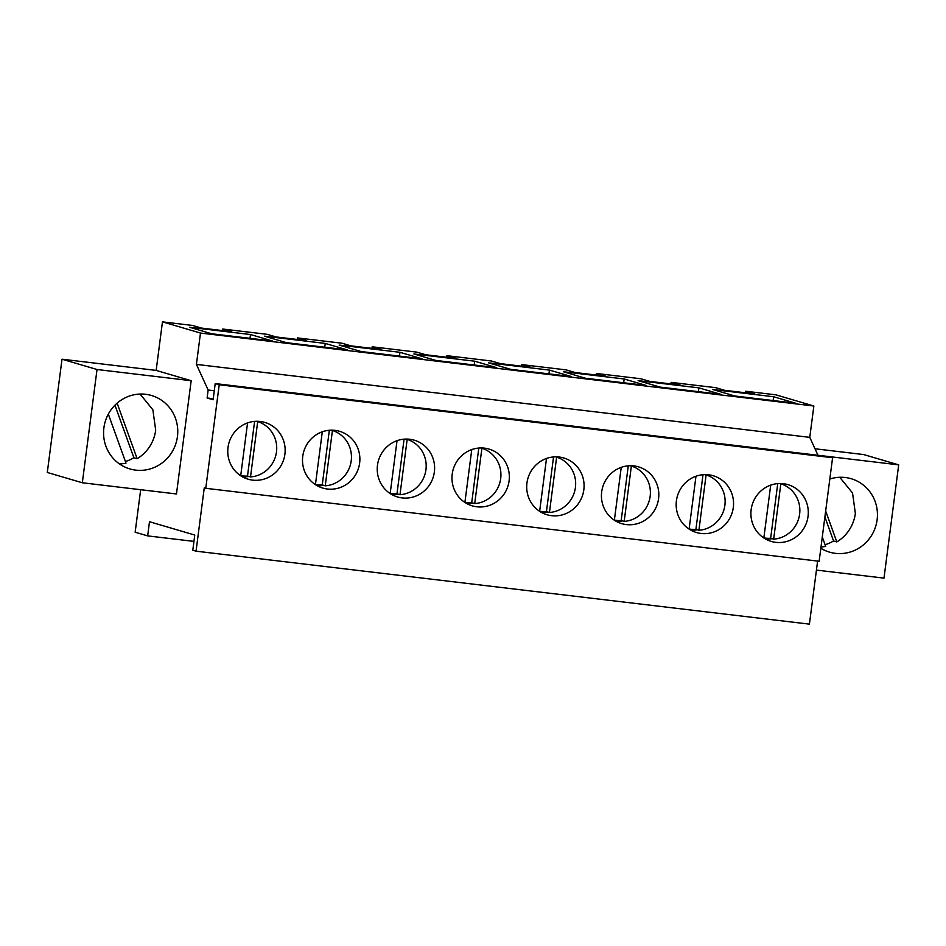 <?xml version="1.0" encoding="UTF-8"?>
<svg xmlns="http://www.w3.org/2000/svg" width="946" height="946" viewBox="0 0 946 946"><rect width="100%" height="100%" fill="white"/><g stroke="black" fill="none" stroke-linecap="round" stroke-linejoin="round"><path stroke-width="1.42" d="M191.175 380.706L97.024 369.508L82.314 482.767L176.464 493.966L191.175 380.706L156.161 370.406L162.464 321.865L200.481 333.051L196.413 364.399L208.144 390.012L207.115 397.994L213.11 399.768L215.215 383.579L219.212 384.762L205.767 488.302L204.265 487.864L196.047 551.175L192.795 550.217L194.77 535.046L149.492 521.731L147.659 535.885L135.148 532.208L140.67 489.709M156.161 370.406L62.01 359.208L97.024 369.508M177.446 436.579A38.278 37 106.4 0 0 151.478 395.487A38.278 37 106.4 0 0 103.894 427.829A38.278 37 106.4 0 0 129.862 468.92A38.278 37 106.4 0 0 177.446 436.579M82.314 482.767L47.3 472.468L62.01 359.208M816.433 570.095L883.99 578.124L898.7 464.864L817.983 455.263L809.776 437.359L813.856 406.011L775.838 394.825L745.826 391.254L754.825 393.903L724.624 390.308L715.614 387.659L671.092 382.361L680.091 385.01L649.89 381.415L640.88 378.767L596.358 373.469L605.357 376.118L575.156 372.535L566.146 369.886L521.624 364.588L530.623 367.237L500.422 363.642L491.412 360.994L446.89 355.696L455.889 358.345L425.688 354.75L416.678 352.101L372.156 346.804L381.155 349.452L350.954 345.858L341.944 343.209L297.422 337.911L306.421 340.56L276.22 336.977L267.21 334.328L222.688 329.031L222.487 330.58M297.422 337.911L297.221 339.472M372.156 346.804L371.955 348.365M446.89 355.696L446.689 357.245M521.624 364.588L521.423 366.137M596.358 373.469L596.157 375.03M671.092 382.361L670.891 383.922M745.826 391.254L745.625 392.803M898.7 464.864L863.686 454.565L815.014 448.771M222.688 329.031L231.687 331.679L201.486 328.085L192.476 325.436L162.464 321.865M193.942 541.396L147.659 535.885M817.604 561.084L809.409 624.135L196.047 551.175M215.215 383.579L828.578 456.54L832.586 457.722L819.141 561.262L205.767 488.302M832.586 457.722L219.212 384.762M227.797 449.823A29.598 28.617 -73.6 0 1 264.809 422.413A29.598 28.617 -73.6 0 1 273.429 426.681A29.598 28.617 -73.6 0 1 285.113 451.774A29.598 28.617 -73.6 0 1 248.1 479.196A29.598 28.617 -73.6 0 1 227.797 449.823M509.315 478.44A29.598 28.617 -73.6 0 1 472.302 505.862A29.598 28.617 -73.6 0 1 451.999 476.5A29.598 28.617 -73.6 0 1 489.011 449.078A29.598 28.617 -73.6 0 1 497.631 453.359A29.598 28.617 -73.6 0 1 509.315 478.44M526.733 485.381A29.598 28.617 -73.6 0 1 563.745 457.97A29.598 28.617 -73.6 0 1 572.365 462.239A29.598 28.617 -73.6 0 1 584.049 487.332A29.598 28.617 -73.6 0 1 547.036 514.754A29.598 28.617 -73.6 0 1 526.733 485.381M359.847 460.667A29.598 28.617 -73.6 0 1 322.834 488.089A29.598 28.617 -73.6 0 1 302.531 458.715A29.598 28.617 -73.6 0 1 339.543 431.293A29.598 28.617 -73.6 0 1 348.163 435.574A29.598 28.617 -73.6 0 1 359.847 460.667M434.581 469.559A29.598 28.617 -73.6 0 1 397.568 496.981A29.598 28.617 -73.6 0 1 377.265 467.608A29.598 28.617 -73.6 0 1 414.277 440.186A29.598 28.617 -73.6 0 1 422.897 444.466A29.598 28.617 -73.6 0 1 434.581 469.559M733.517 505.117A29.598 28.617 -73.6 0 1 696.504 532.539A29.598 28.617 -73.6 0 1 676.201 503.166A29.598 28.617 -73.6 0 1 713.213 475.743A29.598 28.617 -73.6 0 1 721.833 480.024A29.598 28.617 -73.6 0 1 733.517 505.117M647.099 471.132A29.598 28.617 -73.6 0 1 658.783 496.224A29.598 28.617 -73.6 0 1 621.77 523.646A29.598 28.617 -73.6 0 1 601.467 494.273A29.598 28.617 -73.6 0 1 638.479 466.851A29.598 28.617 -73.6 0 1 647.099 471.132M750.935 512.058A29.598 28.617 -73.6 0 1 787.947 484.636A29.598 28.617 -73.6 0 1 796.567 488.916A29.598 28.617 -73.6 0 1 808.251 513.997A29.598 28.617 -73.6 0 1 771.238 541.419A29.598 28.617 -73.6 0 1 750.935 512.058M213.252 398.727L207.115 397.994M214.281 390.745L208.144 390.012M809.776 437.359L196.413 364.399M813.856 406.011L200.481 333.051M250.489 334.529L272.507 340.998L211.691 333.772L189.685 327.292L250.489 334.529L250.004 338.325M624.159 378.979L646.177 385.448L585.361 378.223L563.355 371.743L624.159 378.979L623.674 382.775M474.691 361.195L496.709 367.675L435.893 360.438L413.887 353.958L474.691 361.195L474.206 364.99M549.425 370.087L571.443 376.555L510.627 369.33L488.621 362.85L549.425 370.087L548.94 373.883M325.223 343.422L264.419 336.185L286.425 342.665L347.241 349.89L325.223 343.422L324.738 347.217M399.957 352.302L421.975 358.782L361.159 351.545L339.153 345.077L399.957 352.302L399.472 356.11M698.893 387.86L638.089 380.635L660.095 387.103L720.911 394.34L698.893 387.86L698.396 391.668M773.627 396.752L795.645 403.233L734.829 395.996L712.823 389.516L773.627 396.752L773.13 400.548M261.522 423.11L258.743 421.337M242.413 476.808A29.598 28.617 106.4 0 0 248.916 476.465M466.615 503.473A29.598 28.617 106.4 0 0 473.118 503.13M485.724 449.788L482.945 448.002M560.458 458.668L557.679 456.894M541.349 512.365A29.598 28.617 106.4 0 0 547.852 512.011M317.147 485.7A29.598 28.617 106.4 0 0 323.65 485.345M336.256 432.003L333.477 430.229M391.88 494.592A29.598 28.617 106.4 0 0 398.384 494.238M410.99 440.895L408.211 439.11M690.817 530.15A29.598 28.617 106.4 0 0 697.32 529.795M709.926 476.453L707.147 474.667M616.083 521.258A29.598 28.617 106.4 0 0 622.586 520.903M635.192 467.56L632.413 465.787M784.66 485.345L781.881 483.56M765.551 539.031A29.598 28.617 106.4 0 0 772.054 538.688M820.821 548.254A38.278 37 106.4 0 0 829.536 552.145A38.278 37 106.4 0 0 877.119 519.803A38.278 37 106.4 0 0 851.152 478.711A38.278 37 106.4 0 0 829.819 479.031M250.513 476.926L257.702 421.573A28.392 27.458 -73.6 0 1 276.48 451.916A28.392 27.458 -73.6 0 1 250.513 476.926L247.509 476.039A28.392 27.458 -73.6 0 1 240.722 475.637M257.702 421.573L256.697 421.277M240.698 475.755L247.568 422.897M247.509 476.039L254.604 421.384M325.247 485.818L332.436 430.465A28.392 27.458 -73.6 0 1 351.214 460.797A28.392 27.458 -73.6 0 1 325.247 485.818L322.243 484.931A28.392 27.458 -73.6 0 1 315.456 484.529M332.436 430.465L331.431 430.17M315.432 484.648L322.302 431.79M322.243 484.931L329.338 430.276M399.981 494.711L407.17 439.358A28.392 27.458 -73.6 0 1 425.948 469.689A28.392 27.458 -73.6 0 1 399.981 494.711L396.977 493.824A28.392 27.458 -73.6 0 1 390.19 493.41M407.17 439.358L406.165 439.062M390.166 493.54L397.036 440.682M396.977 493.824L404.072 439.157M474.715 503.591L481.904 448.238A28.392 27.458 -73.6 0 1 500.682 478.581A28.392 27.458 -73.6 0 1 474.715 503.591L471.711 502.716A28.392 27.458 -73.6 0 1 464.924 502.302M481.904 448.238L480.899 447.955M464.9 502.432L471.77 449.575M471.711 502.716L478.806 448.049M549.449 512.484L556.638 457.131A28.392 27.458 -73.6 0 1 575.416 487.474A28.392 27.458 -73.6 0 1 549.449 512.484L546.445 511.597A28.392 27.458 -73.6 0 1 539.658 511.195M556.638 457.131L555.633 456.835M539.634 511.313L546.504 458.455M546.445 511.597L553.54 456.942M624.183 521.376L631.372 466.023A28.392 27.458 -73.6 0 1 650.15 496.354A28.392 27.458 -73.6 0 1 624.183 521.376L621.179 520.489A28.392 27.458 -73.6 0 1 614.392 520.087M631.372 466.023L630.367 465.728M614.368 520.205L621.238 467.348M621.179 520.489L628.274 465.834M698.917 530.268L706.106 474.916A28.392 27.458 -73.6 0 1 724.884 505.247A28.392 27.458 -73.6 0 1 698.917 530.268L695.913 529.382A28.392 27.458 -73.6 0 1 689.126 528.968M706.106 474.916L705.101 474.62M689.102 529.098L695.972 476.24M695.913 529.382L703.008 474.715M773.651 539.149L780.84 483.796A28.392 27.458 -73.6 0 1 799.618 514.139A28.392 27.458 -73.6 0 1 773.651 539.149L770.647 538.274A28.392 27.458 -73.6 0 1 763.86 537.86M780.84 483.796L779.835 483.512M763.836 537.99L770.706 485.132M770.647 538.274L777.742 483.607M140.067 394.056L152.862 409.76L155.688 430.182A38.278 37 -73.6 0 1 137.135 458.704L133.883 457.746A38.278 37 -73.6 0 1 125.404 461.494M108.329 414.112L125.995 463.138A38.278 37 -73.6 0 1 119.503 463.954M137.135 458.704L117.115 403.15M133.883 457.746L114.939 405.184M839.741 477.281L852.535 492.984L855.361 513.406A38.278 37 -73.6 0 1 836.808 541.928L833.556 540.97A38.278 37 -73.6 0 1 825.078 544.719M822.287 536.985L825.669 546.362A38.278 37 -73.6 0 1 820.974 547.072M836.808 541.928L825.669 510.994M833.556 540.97L824.9 516.93"/></g></svg>
